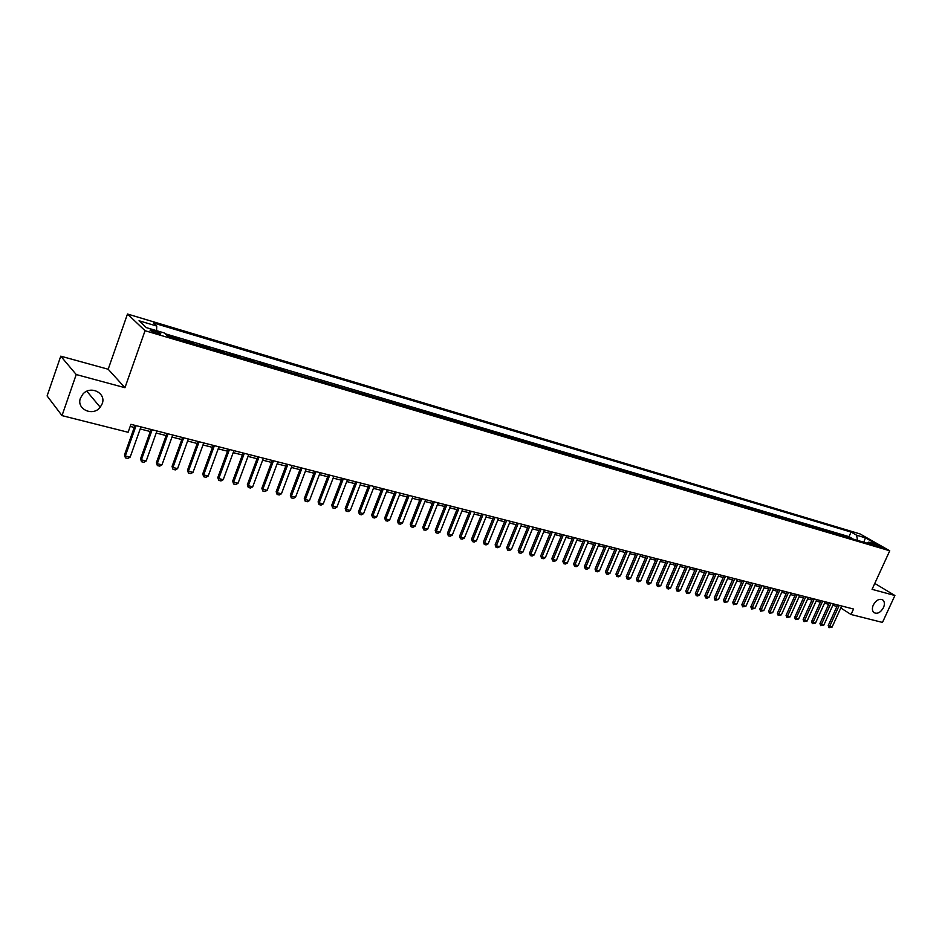 <?xml version="1.0" encoding="UTF-8"?>
<svg xmlns="http://www.w3.org/2000/svg" width="942" height="942" viewBox="0 0 942 942"><rect width="100%" height="100%" fill="white"/><g stroke="black" fill="none" stroke-linecap="round" stroke-linejoin="round"><path stroke-width="1.41" d="M102.195 403.765L100.217 407.238C93.011 416.882 76.031 409.169 80.459 398.089L82.955 394.003C90.703 385.054 106.528 393.226 102.195 403.765M883.478 607.637C880.546 612.618 877.355 614.266 873.905 612.583C872.127 610.875 871.927 608.332 873.305 604.976C876.213 600.019 879.381 598.358 882.831 599.972C884.656 601.691 884.879 604.234 883.478 607.637M157.02 333.456C160.211 334.328 161.4 334.328 160.552 333.433L153.84 330.489C150.626 329.606 149.448 329.618 150.296 330.512L157.02 333.456M60.759 356.17L76.22 374.539L124.956 387.692L108.177 369.229L60.759 356.17L47.1 395.946L62.007 415.61L128.112 432.272L130.926 424.324L853.534 609.027L851.038 614.502L882.477 622.427L894.9 595.509L874.777 583.428M108.177 369.229L127.488 314.016L860.034 533.926L889.743 550.787L145.056 330.713L127.488 314.016M848.424 537.682L851.45 538.577M845.174 536.716L843.326 536.175M843.514 535.763L838.604 534.314L840.264 535.268M832.01 532.831L835.13 533.749M823.685 530.358L826.852 531.3M815.289 527.873L818.504 528.827M806.799 525.365L810.073 526.331M798.227 522.822L801.56 523.811M789.584 520.267L792.964 521.267M780.847 517.676L784.286 518.701M772.028 515.074L775.513 516.098M763.126 512.436L766.67 513.484M754.13 509.775L757.733 510.835M745.04 507.079L748.702 508.162M735.867 504.359L739.588 505.465M726.6 501.627L730.38 502.745M717.239 498.848L721.077 499.99M707.783 496.045L711.693 497.211M698.234 493.219L702.202 494.397M688.578 490.37L692.617 491.559M678.829 487.485L682.926 488.698M668.985 484.565L673.141 485.801M659.035 481.621L663.262 482.869M648.967 478.642L653.277 479.914M638.806 475.628L643.186 476.923M628.538 472.59L632.977 473.908M618.164 469.516L622.674 470.859M607.672 466.42L612.265 467.774M597.063 463.276L601.726 464.653M586.348 460.108L591.093 461.509M575.515 456.894L580.331 458.318M564.564 453.655L569.463 455.104M553.496 450.382L558.476 451.854M542.298 447.061L547.361 448.557M530.982 443.717L536.128 445.236M519.537 440.326L524.765 441.869M507.962 436.9L513.272 438.477M496.257 433.438L501.662 435.039M484.412 429.929L489.911 431.554M472.448 426.385L478.03 428.045M460.332 422.805L466.019 424.477M448.086 419.178L453.867 420.886M435.687 415.504L441.574 417.247M423.158 411.795L429.128 413.562M410.465 408.039L416.552 409.841M397.63 404.236L403.824 406.073M384.654 400.397L390.942 402.258M371.501 396.5L377.907 398.395M358.207 392.567L364.707 394.498M344.748 388.587L351.366 390.541M331.113 384.548L337.848 386.538M317.324 380.462L324.178 382.487M303.359 376.329L310.33 378.39M289.229 372.149L296.318 374.245M274.911 367.91L273.733 366.944L282.129 370.041M260.416 363.624L259.262 362.658L267.764 365.79M245.744 359.279L244.602 358.313L253.422 360.927L253.21 361.493M230.884 354.875L229.766 353.921L238.691 356.559L238.479 357.124M215.824 350.424L214.729 349.458L223.772 352.143L223.56 352.708M200.575 345.902L199.504 344.949L208.665 347.669L208.453 348.234M185.138 341.334L184.079 340.38L193.357 343.123L193.145 343.7M169.489 336.706L168.453 335.752L177.85 338.531L177.649 339.12M877.014 545.065L874.258 544.535L883.043 547.938L877.014 545.065L876.613 545.936M857.585 540.402L856.608 535.209L851.073 532.065L153.358 322.941L156.737 326.05L139.039 320.763L146.328 327.628L164.214 332.938L167.723 336.176L874.459 545.394L868.771 542.156L866.805 543.122M856.608 535.209L865.451 537.858L877.638 544.782L868.771 542.156M851.627 538.176L849.001 536.657L165.062 333.727M177.85 338.531L178.898 339.485M193.357 343.123L194.429 344.089M208.665 347.669L209.748 348.622M223.772 352.143L224.879 353.097M238.691 356.559L239.821 357.524M253.422 360.927L254.575 361.893M267.964 365.237L269.141 366.202M282.329 369.488L283.518 370.453M296.518 373.691L297.731 374.669M310.53 377.848L311.755 378.814M324.378 381.946L325.626 382.923M338.06 386.008L339.308 386.974M351.566 390L352.838 390.977M364.919 393.956L366.202 394.933M378.107 397.865L379.414 398.843M391.142 401.728L392.461 402.705M404.024 405.543L405.354 406.52M416.753 409.323L418.095 410.3M429.34 413.043L430.694 414.021M441.774 416.729L443.14 417.706M454.068 420.379L455.445 421.357M466.219 423.982L467.621 424.96M478.242 427.538L479.643 428.516M490.111 431.059L491.536 432.037M501.862 434.533L503.287 435.522M513.472 437.983L514.921 438.96M524.965 441.386L526.413 442.363M536.328 444.742L537.788 445.731M547.561 448.074L549.033 449.051M558.665 451.371L560.149 452.348M569.663 454.621L571.146 455.598M580.531 457.847L582.026 458.825M591.282 461.038L592.789 462.016M601.926 464.182L603.445 465.16M612.453 467.303L613.984 468.28M622.874 470.388L624.405 471.365M633.177 473.449L634.72 474.427M643.374 476.464L644.917 477.441M653.465 479.454L655.02 480.432M663.451 482.41L665.017 483.387M673.342 485.342L674.908 486.319M683.127 488.239L684.693 489.216M692.806 491.112L694.384 492.089M702.391 493.949L703.98 494.927M711.881 496.764L713.471 497.729M721.266 499.543L722.867 500.52M730.568 502.298L732.169 503.275M739.776 505.03L741.389 505.995M748.89 507.726L750.503 508.692M757.921 510.399L759.535 511.365M766.859 513.049L768.472 514.014M775.702 515.674L777.327 516.64M784.474 518.277L786.099 519.23M793.152 520.844L794.777 521.809M801.748 523.387L803.385 524.353M810.261 525.907L811.898 526.872M818.692 528.415L820.341 529.369M827.041 530.888L828.689 531.841M835.318 533.337L836.967 534.291M76.22 374.539L62.007 415.61M124.956 387.692L145.056 330.713M889.743 550.787L872.068 589.339L894.9 595.509M840.782 607.979L851.038 614.502M130.184 426.408L134.27 427.444M140.193 428.963L150.32 431.542M156.207 433.037L166.157 435.569M172.009 437.064L181.806 439.561M187.599 441.033L197.243 443.494M203.001 444.954L212.48 447.368M218.203 448.828L227.528 451.206M233.204 452.643L242.377 454.986M248.029 456.423L257.048 458.719M262.653 460.143L271.543 462.416M277.101 463.829L285.85 466.055M291.372 467.467L299.98 469.658M305.467 471.047L313.933 473.214M319.385 474.603L327.722 476.723M333.138 478.1L341.345 480.185M346.727 481.562L354.804 483.623M360.15 484.977L368.11 487.002M373.409 488.356L381.239 490.346M386.514 491.689L394.227 493.655M399.467 494.997L407.062 496.929M412.266 498.247L419.743 500.155M424.913 501.474L432.284 503.346M437.418 504.653L444.671 506.502M449.781 507.809L456.917 509.622M461.992 510.917L469.034 512.707M474.073 513.991L480.997 515.757M486.013 517.028L492.843 518.771M497.823 520.043L504.547 521.75M509.492 523.01L516.122 524.706M521.044 525.954L527.567 527.614M532.454 528.862L538.883 530.499M543.746 531.735L550.081 533.349M554.909 534.585L561.149 536.175M565.954 537.399L572.112 538.965M576.881 540.178L582.945 541.721M587.69 542.933L593.66 544.452M598.382 545.654L604.269 547.149M608.956 548.35L614.761 549.822M619.424 551.011L625.135 552.471M629.774 553.649L635.414 555.085M640.018 556.251L645.576 557.676M650.157 558.841L655.632 560.231M660.189 561.397L665.594 562.774M670.127 563.928L675.449 565.282M679.947 566.425L685.199 567.767M689.674 568.897L694.855 570.216M699.305 571.358L704.404 572.654M708.831 573.784L713.859 575.067M718.275 576.186L723.232 577.446M727.613 578.565L732.499 579.813M736.856 580.92L741.672 582.144M746.017 583.251L750.762 584.464M755.072 585.559L759.758 586.748M764.056 587.843L768.672 589.021M772.935 590.104L777.491 591.27M781.742 592.353L786.229 593.495M790.456 594.567L794.883 595.697M799.087 596.769L803.455 597.876M807.635 598.947L811.945 600.042M816.102 601.102L820.352 602.185M824.497 603.233L828.689 604.305M832.799 605.353L836.932 606.413M849.001 536.657L851.073 532.065M156.737 326.05L156.56 330.677M863.767 542.227L865.451 537.858M841.689 606L832.08 627.101L829.007 627.678L829.619 626.501L828.218 625.582L837.591 604.952M832.08 627.101L829.619 626.501L839.228 605.376M829.007 627.678L828.218 625.582M833.458 603.904L823.826 625.099L820.741 625.688L821.342 624.499L819.94 623.58L829.349 602.845M823.826 625.099L821.342 624.499L830.974 603.269M820.741 625.688L819.94 623.58M825.157 601.773L815.501 623.086L812.393 623.675L812.993 622.474L811.592 621.555L821.024 600.713M815.501 623.086L812.993 622.474L822.649 601.137M812.393 623.675L811.592 621.555M816.773 599.63L807.094 621.049L803.962 621.638L804.55 620.437L803.161 619.506L812.616 598.57M807.094 621.049L804.55 620.437L814.241 598.982M803.962 621.638L803.161 619.506M808.307 597.463L798.604 618.988L795.46 619.589L796.037 618.376L794.659 617.446L804.127 596.404M798.604 618.988L796.037 618.376L805.751 596.816M795.46 619.589L794.659 617.446M799.758 595.285L790.032 616.916L786.864 617.516L787.453 616.292L786.064 615.361L795.554 594.214M790.032 616.916L787.453 616.292L797.179 594.626M786.864 617.516L786.064 615.361M791.127 593.083L781.377 614.82L778.198 615.42L778.775 614.196L777.386 613.254L786.9 592M781.377 614.82L778.775 614.196L788.525 592.412M778.198 615.42L777.386 613.254M782.413 590.846L772.64 612.712L769.437 613.301L770.003 612.064L768.637 611.134L778.163 589.763M772.64 612.712L770.003 612.064L779.776 590.175M769.437 613.301L768.637 611.134M773.606 588.597L763.821 610.569L760.594 611.17L761.16 609.921L759.782 608.991L769.343 587.514M763.821 610.569L761.16 609.921L770.956 587.926M760.594 611.17L759.782 608.991M764.727 586.324L754.919 608.414L751.669 609.015L752.222 607.767L750.856 606.825L760.441 585.229M754.919 608.414L752.222 607.767L762.043 585.641M751.669 609.015L750.856 606.825M755.755 584.04L745.923 606.236L742.649 606.836L743.203 605.576L741.837 604.634L751.433 582.933M745.923 606.236L743.203 605.576L753.047 583.345M742.649 606.836L741.837 604.634M746.688 581.72L736.832 604.034L733.547 604.646L734.089 603.375L732.735 602.433L742.355 580.613M736.832 604.034L734.089 603.375L743.956 581.014M733.547 604.646L732.735 602.433M737.539 579.377L727.66 601.808L724.351 602.421L724.881 601.137L723.527 600.195L733.17 578.27M727.66 601.808L724.881 601.137L734.772 578.671M724.351 602.421L723.527 600.195M728.296 577.01L718.393 599.571L715.06 600.184L715.59 598.888L714.236 597.946L723.903 575.892M718.393 599.571L715.59 598.888L725.493 576.304M715.06 600.184L714.236 597.946M718.946 574.632L709.032 597.299L707.101 598.252L705.688 597.911L706.206 596.616L704.851 595.674L714.542 573.501M709.032 597.299L706.206 596.616L716.132 573.913M705.688 597.911L704.851 595.674M709.514 572.218L699.576 595.014L697.633 595.968L696.209 595.627L696.715 594.32L695.373 593.378L705.087 571.087M699.576 595.014L696.715 594.32L706.665 571.488M696.209 595.627L695.373 593.378M699.988 569.78L690.015 592.706L688.072 593.66L686.636 593.319L687.142 592L685.8 591.046L695.537 568.638M690.015 592.706L687.142 592L697.115 569.05M686.636 593.319L685.8 591.046M690.368 567.32L680.371 590.363L678.417 591.329L676.968 590.987L677.463 589.657L676.132 588.703L685.882 566.177M680.371 590.363L677.463 589.657L687.46 566.578M676.968 590.987L676.132 588.703M680.642 564.835L670.622 588.008L668.667 588.974L667.195 588.62L667.678 587.29L666.359 586.336L676.132 563.681M670.622 588.008L667.678 587.29L677.698 564.081M667.195 588.62L666.359 586.336M670.81 562.327L660.778 585.618L658.811 586.595L657.328 586.242L657.799 584.9L656.48 583.946L666.277 561.161M660.778 585.618L657.799 584.9L667.843 561.562M657.328 586.242L656.48 583.946M660.884 559.784L650.828 583.216L648.85 584.193L647.354 583.84L647.825 582.486L646.506 581.52L656.327 558.618M650.828 583.216L647.825 582.486L657.881 559.018M647.354 583.84L646.506 581.52M650.851 557.217L640.772 580.778L638.794 581.767L637.275 581.402L637.734 580.037L636.427 579.083L646.271 556.051M640.772 580.778L637.734 580.037L647.825 556.451M637.275 581.402L636.427 579.083M640.713 554.626L630.61 578.317L628.632 579.318L627.089 578.941L627.549 577.576L626.242 576.61L636.109 553.449M630.61 578.317L627.549 577.576L637.652 553.849M627.089 578.941L626.242 576.61M630.469 552.012L620.342 575.833L618.352 576.834L616.798 576.457L617.245 575.079L615.95 574.114L625.829 550.823M620.342 575.833L617.245 575.079L627.372 551.223M616.798 576.457L615.95 574.114M620.119 549.363L609.969 573.313L607.967 574.326L606.401 573.949L606.836 572.559L605.553 571.594L615.456 548.173M609.969 573.313L606.836 572.559L616.986 548.562M606.401 573.949L605.553 571.594M609.651 546.69L599.489 570.781L597.475 571.794L595.897 571.417L596.321 570.016L595.038 569.039L604.964 545.489M599.489 570.781L596.321 570.016L606.495 545.889M595.897 571.417L595.038 569.039M599.077 543.993L588.891 568.214L586.878 569.239L585.276 568.85L585.688 567.437L584.417 566.472L594.355 542.78M588.891 568.214L585.688 567.437L595.886 543.169M585.276 568.85L584.417 566.472M588.385 541.261L578.176 565.624L576.163 566.648L574.538 566.26L574.938 564.835L573.678 563.858L583.64 540.049M578.176 565.624L574.938 564.835L585.159 540.425M574.538 566.26L573.678 563.858M577.587 538.494L567.355 562.998L565.318 564.034L563.693 563.634L564.081 562.209L562.821 561.232L572.807 537.27M567.355 562.998L564.081 562.209L574.314 537.658M563.693 563.634L562.821 561.232M566.66 535.704L556.404 560.349L554.367 561.385L552.718 560.996L553.095 559.548L551.847 558.571L561.856 534.479M556.404 560.349L553.095 559.548L563.363 534.856M552.718 560.996L551.847 558.571M555.615 532.878L545.347 557.664L543.298 558.724L541.626 558.312L542.003 556.863L540.755 555.886L550.787 531.641M545.347 557.664L542.003 556.863L552.283 532.03M541.626 558.312L540.755 555.886M544.452 530.028L534.161 554.956L532.112 556.015L530.417 555.603L530.782 554.143L529.545 553.166L539.589 528.78M534.161 554.956L530.782 554.143L541.073 529.168M530.417 555.603L529.545 553.166M533.16 527.143L522.845 552.224L520.796 553.284L519.077 552.872L519.431 551.388L518.206 550.411L528.274 525.895M522.845 552.224L519.431 551.388L529.745 526.272M519.077 552.872L518.206 550.411M521.75 524.223L511.412 549.457L509.351 550.528L507.62 550.104L507.962 548.609L506.737 547.632L516.828 522.963M511.412 549.457L507.962 548.609L518.3 523.34M507.62 550.104L506.737 547.632M510.211 521.267L499.849 546.654L497.776 547.726L496.034 547.314L496.352 545.807L495.151 544.817L505.253 520.008M499.849 546.654L496.352 545.807L506.714 520.384M496.034 547.314L495.151 544.817M498.53 518.288L488.156 543.817L486.084 544.9L484.318 544.476L484.624 542.969L483.423 541.98L493.549 517.017M488.156 543.817L484.624 542.969L495.009 517.382M484.318 544.476L483.423 541.98M486.731 515.274L476.334 540.955L474.25 542.05L472.46 541.615L472.754 540.096L471.565 539.107L481.715 513.991M476.334 540.955L472.754 540.096L483.164 514.356M472.46 541.615L471.565 539.107M474.792 512.224L464.371 538.059L462.275 539.165L460.473 538.73L460.756 537.187L459.578 536.198L469.74 510.929M464.371 538.059L460.756 537.187L471.177 511.294M460.473 538.73L459.578 536.198M462.71 509.127L452.278 535.127L450.182 536.233L448.345 535.798L448.616 534.244L447.45 533.254L457.635 507.832M452.278 535.127L448.616 534.244L459.06 508.197M448.345 535.798L447.45 533.254M450.5 506.007L440.044 532.171L437.936 533.29L436.087 532.842L436.346 531.276L435.18 530.287L445.389 504.7M440.044 532.171L436.346 531.276L446.802 505.065M436.087 532.842L435.18 530.287M438.136 502.851L427.668 529.168L425.548 530.299L423.676 529.84L423.924 528.262L422.781 527.273L433.002 501.533M427.668 529.168L423.924 528.262L434.403 501.898M423.676 529.84L422.781 527.273M425.643 499.66L415.139 526.142L413.02 527.273L411.136 526.813L411.36 525.224L410.229 524.235L420.462 498.33M415.139 526.142L411.36 525.224L421.863 498.695M411.136 526.813L410.229 524.235M412.985 496.422L402.481 523.069L400.35 524.211L398.431 523.752L398.654 522.151L397.524 521.15L407.78 495.092M402.481 523.069L398.654 522.151L409.169 495.445M398.431 523.752L397.524 521.15M400.197 493.149L389.658 519.972L387.527 521.114L385.584 520.643L385.784 519.03L384.677 518.029L394.957 491.806M389.658 519.972L385.784 519.03L396.323 492.16M385.584 520.643L384.677 518.029M387.244 489.84L376.694 516.828L374.551 517.982L372.596 517.511L372.773 515.886L371.678 514.885L381.969 488.498M376.694 516.828L372.773 515.886L383.323 488.839M372.596 517.511L371.678 514.885M374.139 486.496L363.577 513.649L361.422 514.815L359.444 514.332L359.608 512.695L358.525 511.694L368.828 485.13M363.577 513.649L359.608 512.695L370.171 485.483M359.444 514.332L358.525 511.694M360.88 483.105L350.294 510.434L348.14 511.612L346.126 511.129L346.279 509.469L345.208 508.468L355.534 481.739M350.294 510.434L346.279 509.469L356.865 482.08M346.126 511.129L345.208 508.468M347.457 479.666L336.859 507.185L334.693 508.362L332.656 507.868L332.797 506.195L331.737 505.195L342.076 478.3M336.859 507.185L332.797 506.195L343.394 478.63M332.656 507.868L331.737 505.195M333.868 476.205L323.259 503.888L321.081 505.077L319.02 504.582L319.138 502.898L318.102 501.886L328.452 474.815M323.259 503.888L319.138 502.898L329.759 475.145M319.02 504.582L318.102 501.886M320.115 472.684L309.482 500.555L307.304 501.756L305.22 501.25L305.326 499.554L304.29 498.542L314.663 471.294M309.482 500.555L305.326 499.554L315.959 471.624M305.22 501.25L304.29 498.542M306.197 469.128L295.553 497.188L293.362 498.389L291.255 497.882L291.337 496.163L290.324 495.151L300.71 467.727M295.553 497.188L291.337 496.163L301.993 468.044M291.255 497.882L290.324 495.151M292.102 465.525L281.446 493.761L279.244 494.974L277.113 494.468L277.172 492.737L276.171 491.724L286.58 464.112M281.446 493.761L277.172 492.737L287.84 464.43M277.113 494.468L276.171 491.724M277.831 461.874L267.163 490.311L264.949 491.524L262.794 491.006L262.842 489.263L261.852 488.25L272.273 460.45M267.163 490.311L262.842 489.263L273.521 460.768M262.794 491.006L261.852 488.25M263.383 458.189L252.703 486.802L250.49 488.038L248.299 487.509L248.323 485.742L247.357 484.741L257.79 456.752M252.703 486.802L248.323 485.742L259.015 457.07M248.299 487.509L247.357 484.741M248.759 454.444L238.055 483.258L235.83 484.494L233.616 483.964L232.674 481.174L243.118 452.996M238.055 483.258L233.628 482.186L244.331 453.314M233.616 483.964L232.674 481.174M233.946 450.653L223.219 479.666L220.993 480.915L218.756 480.373L217.802 477.57L228.258 449.204M223.219 479.666L218.744 478.583L229.459 449.511M218.756 480.373L217.802 477.57M218.933 446.826L208.206 476.028L205.968 477.288L203.696 476.746L202.742 473.92L213.21 445.354M208.206 476.028L203.66 474.933L214.399 445.66M203.696 476.746L202.742 473.92M203.743 442.94L192.992 472.354L190.755 473.614L188.447 473.061L187.493 470.223L197.973 441.468M192.992 472.354L188.388 471.236L199.139 441.763M188.447 473.061L187.493 470.223M188.341 438.996L177.591 468.621L175.342 469.893L173.01 469.34L172.045 466.478L182.536 437.512M177.591 468.621L172.928 467.491L183.69 437.806M173.01 469.34L172.045 466.478M172.751 435.016L161.977 464.842L159.716 466.125L157.361 465.56L156.396 462.687L166.899 433.52M161.977 464.842L157.255 463.7L168.029 433.803M157.361 465.56L156.396 462.687M156.949 430.977L146.175 461.015L143.902 462.31L141.512 461.733L140.546 458.836L151.061 429.47M146.175 461.015L141.382 459.849L152.168 429.752M141.512 461.733L140.546 458.836M140.935 426.879L130.149 457.129L127.876 458.436L125.451 457.859L124.485 454.939L135 425.372M130.149 457.129L125.31 455.963L136.095 425.643M125.451 457.859L124.485 454.939M100.217 407.238L86.852 391.236M160.305 334.116L160.552 333.433M882.831 599.972L882.183 599.583"/></g></svg>
